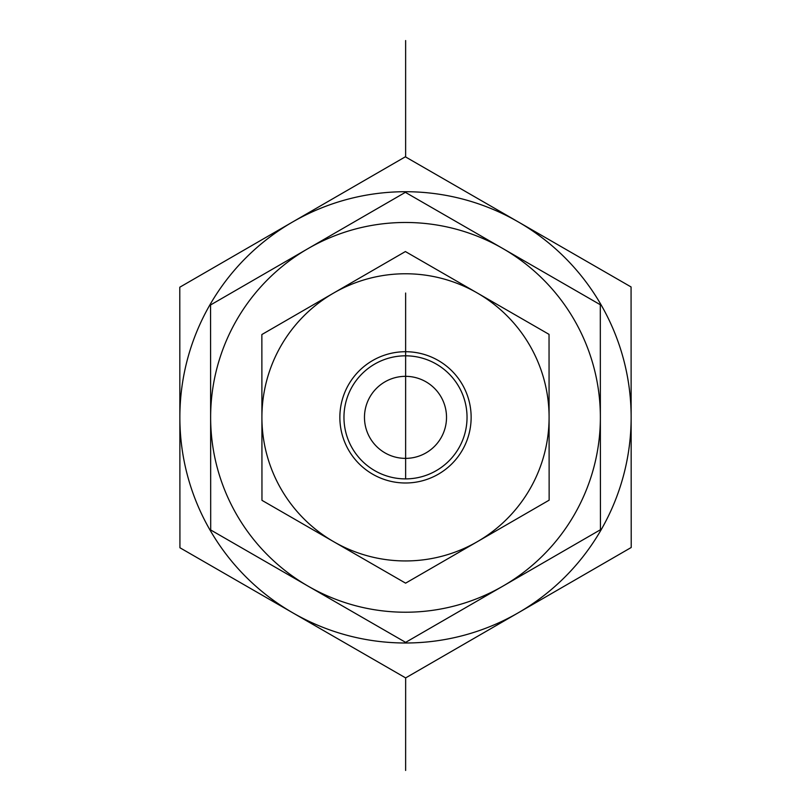 <?xml version="1.0" encoding="UTF-8"?>
<svg xmlns="http://www.w3.org/2000/svg" width="811" height="811" viewBox="0 0 811 811"><rect width="100%" height="100%" fill="white"/><g stroke="black" fill="none" stroke-linecap="round" stroke-linejoin="round"><path stroke-width="1.22" d="M600.373 417.239A194.873 194.873 0 0 0 307.967 248.642A194.873 194.873 0 0 0 308.16 586.171A194.873 194.873 0 0 0 503.033 586.059L405.632 642.373L210.698 529.978L210.566 304.956L405.368 192.339L600.302 304.733L600.434 529.745L503.033 586.059A194.873 194.873 0 0 0 600.373 417.351M364.474 417.351A41.026 41.026 0 0 0 426.008 452.883A41.026 41.026 0 0 0 426.008 381.829A41.026 41.026 0 0 0 364.474 417.351M374.763 470.664A61.535 61.535 0 0 1 374.702 364.078A61.535 61.535 0 0 1 467.035 417.32A61.535 61.535 0 0 1 374.763 470.664M372.715 474.222A65.64 65.64 0 0 0 471.14 417.32A65.64 65.64 0 0 0 372.644 360.53A65.64 65.64 0 0 0 372.715 474.222M333.635 293.045A143.588 143.588 0 0 0 333.777 541.748A143.588 143.588 0 0 0 549.088 417.27A143.588 143.588 0 0 0 333.635 293.045L405.399 251.552L549.037 334.365L549.138 500.174L405.601 583.16L261.963 500.336L261.862 334.537L333.635 293.045M466.406 426.15A61.535 61.535 0 0 0 382.66 360.216A61.535 61.535 0 0 0 367.434 465.707A61.535 61.535 0 0 0 466.406 426.15M631.211 547.496L518.432 612.7A225.64 225.64 0 0 0 631.14 417.219L631.211 547.496M405.652 677.905L292.791 612.832A225.64 225.64 0 0 0 518.432 612.7L405.652 677.905L405.632 770.45M179.93 547.76L179.86 417.483A225.64 225.64 0 0 0 292.791 612.832L179.93 547.76M179.86 417.483L179.789 287.216L292.568 222.011A225.64 225.64 0 0 0 179.86 417.483M292.568 222.011L405.348 156.807L518.209 221.879A225.64 225.64 0 0 0 292.568 222.011M518.209 221.879L631.07 286.952L631.14 417.219A225.64 225.64 0 0 0 518.209 221.879M405.632 417.219L405.632 293.045M405.632 156.969L405.632 40.55M405.632 355.816L405.632 478.895"/></g></svg>
